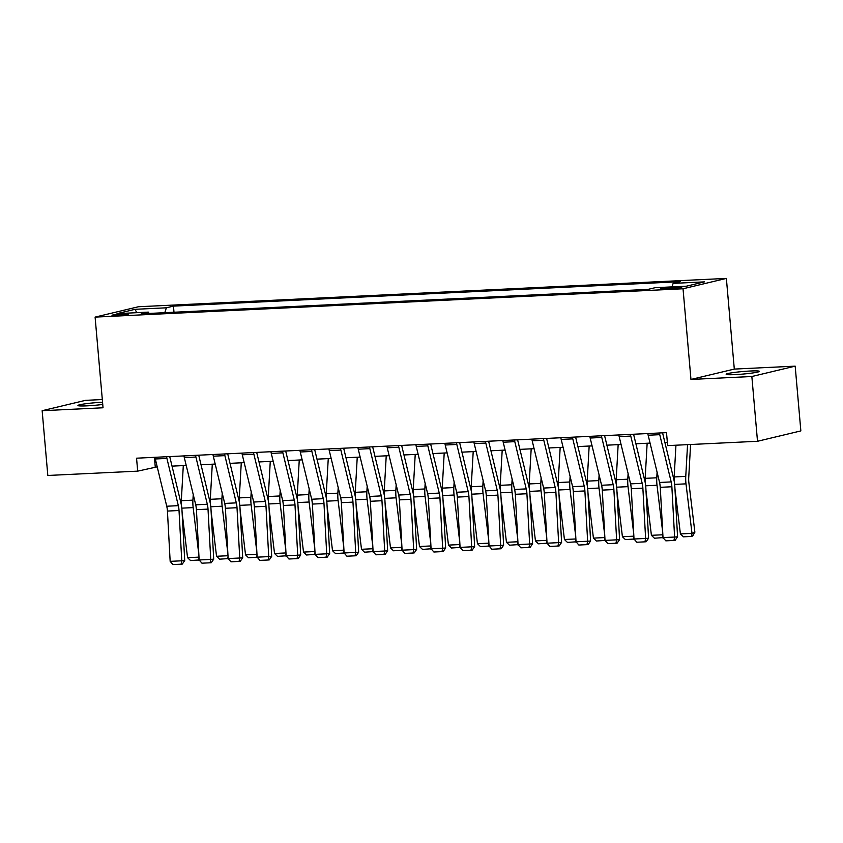 <?xml version="1.0" encoding="UTF-8"?>
<svg xmlns="http://www.w3.org/2000/svg" width="843" height="843" viewBox="0 0 843 843"><rect width="100%" height="100%" fill="white"/><g stroke="black" fill="none" stroke-linecap="round" stroke-linejoin="round"><path stroke-width="1.26" d="M102.551 402.237A16.691 1.275 -5 0 0 102.045 402.259A16.691 1.275 -5 0 0 77.925 405.504A16.691 1.275 -5 0 0 87.05 405.841A16.691 1.275 -5 0 0 102.741 404.45M735.286 374.598A16.691 1.275 -5 0 0 759.417 371.352A16.691 1.275 -5 0 0 750.281 371.015A16.691 1.275 -5 0 0 726.16 374.26A16.691 1.275 -5 0 0 735.286 374.598M116.576 315.514A8.346 0.632 -5 0 0 128.642 313.891A8.346 0.632 -5 0 0 124.079 313.722A8.346 0.632 -5 0 0 112.014 315.345A8.346 0.632 -5 0 0 116.576 315.514M102.309 399.54L85.491 400.351L42.15 410.71L47.819 475.473L137.683 471.142L157.219 466.853M726.371 278.411L138.431 306.747L95.101 317.105L683.03 288.77L726.371 278.411L734.306 369.086L690.965 379.445L751.851 376.505L795.181 366.147L734.306 369.086M795.181 366.147L800.85 430.91L757.509 441.279L751.851 376.505M757.509 441.279L667.645 445.61L666.507 432.649L136.555 458.192L137.683 471.142M677.34 287.073L672.229 287.326A8.082 0.611 -5 0 0 660.554 288.896A8.082 0.611 -5 0 0 664.969 289.054L670.08 288.812A8.082 0.611 -5 0 0 681.755 287.242A8.082 0.611 -5 0 0 677.34 287.073L677.435 288.169M671.987 286.883L673.135 283.385L680.217 281.699L173.458 306.114L173.995 312.237M673.135 283.385L704.442 281.878L686.402 286.188L655.095 287.705L648.004 289.391L141.245 313.817L148.336 312.121L117.029 313.638L135.059 309.318L166.377 307.811L173.458 306.114M42.15 410.71L103.036 407.78L95.101 317.105M690.965 379.445L683.03 288.77M172.035 466.137L186.208 465.452M201.024 464.746L215.197 464.061M230.013 463.344L244.185 462.659M259.001 461.943L273.185 461.269M287.99 460.552L302.173 459.867M316.989 459.15L331.162 458.466M345.978 457.76L360.151 457.075M374.966 456.358L389.139 455.673M403.955 454.957L418.139 454.282M432.944 453.566L447.127 452.881M461.943 452.164L476.116 451.479M490.932 450.773L505.105 450.088M519.92 449.372L534.093 448.687M548.909 447.97L563.092 447.296M577.898 446.579L592.081 445.894M606.897 445.178L621.07 444.493M635.885 443.787L650.058 443.102M664.874 442.385L667.35 442.269M154.417 457.327L155.26 466.948M166.377 307.811L164.775 312.69M149.127 313.438L148.336 312.121M135.059 309.318L136.735 312.679M659.437 432.996A9.125 4.162 87.2 0 0 659.753 434.672L671.176 481.911A13.045 5.943 -92.8 0 1 671.871 486.759L674.6 537.044L677.561 536.812L674.832 486.527A19.558 8.904 87.2 0 0 673.789 479.256L662.566 432.838M647.835 433.555A9.125 4.162 87.2 0 0 648.162 435.23L659.574 482.47A13.045 5.943 -92.8 0 1 660.269 487.317L663.009 537.602L674.6 537.044L673.936 540.447L665.822 540.837L663.009 537.602L654.421 538.224L651.418 535.316L645.97 490.426M677.561 536.812L675.117 540.352L673.936 540.447M680.406 533.925L691.998 533.366L694.885 532.196L692.683 535.969L691.523 536.433L683.41 536.822L680.406 533.925L674.969 489.024M674.126 480.816A19.558 8.904 -92.8 0 1 674.158 476.948L675.949 445.209M691.523 536.433L691.998 533.366L686.002 483.85A19.558 8.904 -92.8 0 1 685.759 476.39L687.551 444.651M690.586 444.503L688.72 477.718A13.045 5.943 87.2 0 0 688.879 482.691L694.885 532.196M630.448 434.387A9.125 4.162 87.2 0 0 630.764 436.073L642.176 483.302A13.045 5.943 -92.8 0 1 642.872 488.15L645.612 538.445L648.573 538.213L645.843 487.918A19.558 8.904 87.2 0 0 644.79 480.658L633.578 434.24M618.846 434.946A9.125 4.162 87.2 0 0 619.173 436.632L630.585 483.861A13.045 5.943 -92.8 0 1 631.281 488.708L634.01 539.004L645.612 538.445L644.948 541.838L636.823 542.239L634.01 539.004M648.573 538.213L646.128 541.754L644.948 541.838M601.459 435.789A9.125 4.162 87.2 0 0 601.776 437.464L613.188 484.704A13.045 5.943 -92.8 0 1 613.883 489.551L616.623 539.836L619.584 539.604L616.844 489.319A19.558 8.904 87.2 0 0 615.801 482.048L604.589 435.641M589.858 436.347A9.125 4.162 87.2 0 0 590.174 438.023L601.596 485.262A13.045 5.943 -92.8 0 1 602.292 490.11L605.021 540.395L616.623 539.836L615.948 543.24L607.835 543.63L605.021 540.395M619.584 539.604L617.139 543.145L615.948 543.24M572.46 437.18A9.125 4.162 87.2 0 0 572.787 438.866L584.199 486.105A13.045 5.943 -92.8 0 1 584.894 490.942L587.634 541.238L590.595 541.006L587.856 490.71A19.558 8.904 87.2 0 0 586.812 483.45L575.6 437.032M560.869 437.738A9.125 4.162 87.2 0 0 561.185 439.424L572.597 486.664A13.045 5.943 -92.8 0 1 573.303 491.501L576.032 541.796L587.634 541.238L586.96 544.641L578.846 545.031L576.032 541.796M590.595 541.006L588.151 544.546L586.96 544.641M645.137 482.217A19.558 8.904 -92.8 0 1 645.169 478.35L647.15 443.239M662.724 532.386L657.013 485.252A19.558 8.904 -92.8 0 1 656.771 477.791L657.087 472.164M659.858 483.808A13.045 5.943 87.2 0 0 659.89 484.082L660.259 487.138M651.418 535.316L662.851 534.768M662.893 535.526L662.535 537.823M634.041 539.025L625.432 539.615L622.419 536.717L616.981 491.827M616.138 483.608A19.558 8.904 -92.8 0 1 616.18 479.751L618.161 444.64M633.736 533.788L628.024 486.643A19.558 8.904 -92.8 0 1 627.782 479.193L628.098 473.566M630.87 485.21A13.045 5.943 87.2 0 0 630.901 485.484L631.27 488.54M622.419 536.717L633.862 536.169M633.904 536.917L633.546 539.225M605.042 540.426L596.444 541.016L593.43 538.119L587.992 493.218M587.149 485.01A19.558 8.904 -92.8 0 1 587.192 481.142L589.162 446.031M604.737 535.179L599.025 488.044A19.558 8.904 -92.8 0 1 598.783 480.584L599.099 474.957M601.881 486.601A13.045 5.943 87.2 0 0 601.913 486.875L602.281 489.931M593.43 538.119L604.874 537.56M604.916 538.319L604.557 540.626M543.472 438.581A9.125 4.162 87.2 0 0 543.788 440.257L555.21 487.496A13.045 5.943 -92.8 0 1 555.906 492.344L558.635 542.639L561.596 542.407L558.867 492.112A19.558 8.904 87.2 0 0 557.824 484.841L546.601 438.434M531.88 439.14A9.125 4.162 87.2 0 0 532.196 440.815L543.609 488.055A13.045 5.943 -92.8 0 1 544.304 492.902L547.044 543.198L558.635 542.639L557.971 546.032L549.857 546.422L547.044 543.198L538.456 543.809L535.453 540.911L530.015 496.011M561.596 542.407L559.151 545.937L557.971 546.032M576.054 541.817L567.444 542.407L564.441 539.509L559.004 494.62M558.161 486.4A19.558 8.904 -92.8 0 1 558.203 482.544L560.173 447.433M575.748 536.58L570.037 489.446A19.558 8.904 -92.8 0 1 569.794 481.985L570.11 476.358M572.882 488.002A13.045 5.943 87.2 0 0 572.924 488.276L573.293 491.332M564.441 539.509L575.874 538.962M575.917 539.71L575.569 542.017M514.483 439.983A9.125 4.162 87.2 0 0 514.799 441.658L526.222 488.898A13.045 5.943 -92.8 0 1 526.917 493.745L529.646 544.03L532.607 543.798L529.878 493.513A19.558 8.904 87.2 0 0 528.835 486.242L517.613 439.825M502.881 440.541A9.125 4.162 87.2 0 0 503.208 442.217L514.62 489.456A13.045 5.943 -92.8 0 1 515.315 494.304L518.055 544.589L529.646 544.03L528.982 547.434L520.858 547.824L518.055 544.589M532.607 543.798L530.163 547.339L528.982 547.434M485.494 441.374A9.125 4.162 87.2 0 0 485.81 443.06L497.222 490.289A13.045 5.943 -92.8 0 1 497.918 495.136L500.658 545.432L503.619 545.2L500.879 494.904A19.558 8.904 87.2 0 0 499.836 487.644L488.624 441.226M473.892 441.932A9.125 4.162 87.2 0 0 474.219 443.618L485.631 490.847A13.045 5.943 -92.8 0 1 486.327 495.695L489.056 545.99L500.658 545.432L499.994 548.825L491.869 549.225L489.056 545.99M503.619 545.2L501.174 548.74L499.994 548.825M456.495 442.775A9.125 4.162 87.2 0 0 456.822 444.451L468.234 491.69A13.045 5.943 -92.8 0 1 468.929 496.538L471.669 546.822L474.63 546.591L471.89 496.306A19.558 8.904 87.2 0 0 470.847 489.035L459.635 442.617M444.904 443.334A9.125 4.162 87.2 0 0 445.22 445.009L456.643 492.249A13.045 5.943 -92.8 0 1 457.338 497.096L460.067 547.381L471.669 546.822L470.995 550.226L462.881 550.616L460.067 547.381M474.63 546.591L472.185 550.131L470.995 550.226M427.506 444.166A9.125 4.162 87.2 0 0 427.833 445.852L439.245 493.092A13.045 5.943 -92.8 0 1 439.941 497.928L442.67 548.224L445.641 547.992L442.902 497.697A19.558 8.904 87.2 0 0 441.858 490.436L430.647 444.019M415.915 444.725A9.125 4.162 87.2 0 0 416.231 446.411L427.643 493.65A13.045 5.943 -92.8 0 1 428.349 498.487L431.079 548.782L442.67 548.224L442.006 551.628L433.892 552.017L431.079 548.782L422.491 549.394L419.487 546.496L414.05 501.606M445.641 547.992L443.197 551.533L442.006 551.628M398.518 445.568A9.125 4.162 87.2 0 0 398.834 447.243L410.256 494.483A13.045 5.943 -92.8 0 1 410.952 499.33L413.681 549.625L416.642 549.394L413.913 499.098A19.558 8.904 87.2 0 0 412.87 491.827L401.647 445.42M386.926 446.126A9.125 4.162 87.2 0 0 387.243 447.802L398.655 495.041A13.045 5.943 -92.8 0 1 399.35 499.888L402.09 550.184L413.681 549.625L413.017 553.019L404.903 553.408L402.09 550.184M416.642 549.394L414.198 552.924L413.017 553.019M529.172 487.802A19.558 8.904 -92.8 0 1 529.204 483.935L531.185 448.824M546.759 537.982L541.048 490.837A19.558 8.904 -92.8 0 1 540.806 483.376L541.122 477.749M543.893 489.404A13.045 5.943 87.2 0 0 543.925 489.678L544.293 492.733M535.453 540.911L546.886 540.363M546.928 541.111L546.57 543.419M518.076 544.62L509.467 545.21L506.464 542.302L501.016 497.412M500.184 489.193A19.558 8.904 -92.8 0 1 500.215 485.336L502.196 450.225M517.771 539.372L512.059 492.238A19.558 8.904 -92.8 0 1 511.817 484.778L512.133 479.151M514.904 490.795A13.045 5.943 87.2 0 0 514.936 491.069L515.305 494.124M506.464 542.302L517.897 541.754M517.939 542.513L517.581 544.81M489.088 546.011L480.478 546.601L477.465 543.703L472.027 498.814M471.184 490.594A19.558 8.904 -92.8 0 1 471.226 486.738L473.208 451.627M488.782 540.774L483.071 493.629A19.558 8.904 -92.8 0 1 482.828 486.179L483.144 480.552M485.916 492.196A13.045 5.943 87.2 0 0 485.947 492.47L486.316 495.526M477.465 543.703L488.908 543.155M488.951 543.904L488.592 546.211M460.088 547.413L451.479 548.003L448.476 545.105L443.039 500.205M442.196 491.996A19.558 8.904 -92.8 0 1 442.238 488.129L444.208 453.018M459.783 542.165L454.071 495.031A19.558 8.904 -92.8 0 1 453.829 487.57L454.145 481.943M456.927 493.587A13.045 5.943 87.2 0 0 456.959 493.861L457.327 496.917M448.476 545.105L459.92 544.546M459.951 545.305L459.604 547.613M413.207 493.387A19.558 8.904 -92.8 0 1 413.249 489.53L415.22 454.419M430.794 543.566L425.083 496.432A19.558 8.904 -92.8 0 1 424.84 488.972L425.157 483.345M427.928 494.989A13.045 5.943 87.2 0 0 427.959 495.262L428.339 498.318M419.487 546.496L430.921 545.948M430.963 546.696L430.615 549.004M369.529 446.969A9.125 4.162 87.2 0 0 369.845 448.645L381.268 495.884A13.045 5.943 -92.8 0 1 381.963 500.721L384.693 551.016L387.654 550.785L384.924 500.5A19.558 8.904 87.2 0 0 383.881 493.229L372.659 446.811M357.927 447.528A9.125 4.162 87.2 0 0 358.254 449.203L369.666 496.443A13.045 5.943 -92.8 0 1 370.362 501.29L373.101 551.575L384.693 551.016L384.029 554.42L375.904 554.81L373.101 551.575M387.654 550.785L385.209 554.325L384.029 554.42M402.111 550.205L393.502 550.795L390.499 547.897L385.061 502.997M384.218 494.788A19.558 8.904 -92.8 0 1 384.25 490.921L386.231 455.81M401.805 544.968L396.094 497.823A19.558 8.904 -92.8 0 1 395.852 490.363L396.168 484.736M398.939 496.379A13.045 5.943 87.2 0 0 398.971 496.664L399.34 499.72M390.499 547.897L401.932 547.339M401.974 548.098L401.616 550.405M340.54 448.36A9.125 4.162 87.2 0 0 340.857 450.046L352.269 497.275A13.045 5.943 -92.8 0 1 352.964 502.122L355.704 552.418L358.665 552.186L355.925 501.891A19.558 8.904 87.2 0 0 354.882 494.63L343.67 448.213M328.939 448.919A9.125 4.162 87.2 0 0 329.265 450.605L340.677 497.834A13.045 5.943 -92.8 0 1 341.373 502.681L344.102 552.976L355.704 552.418L355.04 555.811L346.916 556.211L344.102 552.976M358.665 552.186L356.22 555.727L355.04 555.811M373.122 551.607L364.513 552.197L361.499 549.288L356.062 504.399M355.23 496.179A19.558 8.904 -92.8 0 1 355.261 492.323L357.242 457.212M372.817 546.359L367.105 499.225A19.558 8.904 -92.8 0 1 366.863 491.764L367.179 486.137M369.951 497.781A13.045 5.943 87.2 0 0 369.982 498.055L370.351 501.111M361.499 549.288L372.943 548.74M372.985 549.499L372.627 551.796M311.541 449.762A9.125 4.162 87.2 0 0 311.868 451.437L323.28 498.677A13.045 5.943 -92.8 0 1 323.975 503.524L326.715 553.809L329.676 553.577L326.936 503.292A19.558 8.904 87.2 0 0 325.893 496.021L314.681 449.604M299.95 450.32A9.125 4.162 87.2 0 0 300.266 451.996L311.689 499.235A13.045 5.943 -92.8 0 1 312.384 504.082L315.113 554.367L326.715 553.809L326.041 557.212L317.927 557.602L315.113 554.367L306.525 554.989L303.522 552.091L298.085 507.191M329.676 553.577L327.232 557.118L326.041 557.212M344.123 552.997L335.525 553.588L332.511 550.69L327.073 505.8M326.23 497.581A19.558 8.904 -92.8 0 1 326.273 493.724L328.254 458.613M343.818 547.76L338.117 500.616A19.558 8.904 -92.8 0 1 337.864 493.155L338.191 487.539M340.962 499.182A13.045 5.943 87.2 0 0 340.994 499.456L341.362 502.512M332.511 550.69L343.955 550.142M343.997 550.89L343.638 553.198M282.553 451.153A9.125 4.162 87.2 0 0 282.879 452.839L294.291 500.078A13.045 5.943 -92.8 0 1 294.987 504.915L297.716 555.21L300.688 554.979L297.948 504.683A19.558 8.904 87.2 0 0 296.905 497.423L285.682 451.005M270.961 451.711A9.125 4.162 87.2 0 0 271.277 453.397L282.69 500.637A13.045 5.943 -92.8 0 1 283.396 505.473L286.125 555.769L297.716 555.21L297.052 558.614L288.938 559.004L286.125 555.769M300.688 554.979L298.243 558.519L297.052 558.614M297.242 498.982A19.558 8.904 -92.8 0 1 297.284 495.115L299.254 460.004M314.829 549.151L309.118 502.017A19.558 8.904 -92.8 0 1 308.875 494.556L309.191 488.929M311.973 500.573A13.045 5.943 87.2 0 0 312.005 500.847L312.374 503.903M303.522 552.091L314.966 551.533M314.997 552.291L314.65 554.599M253.564 452.554A9.125 4.162 87.2 0 0 253.88 454.229L265.303 501.469A13.045 5.943 -92.8 0 1 265.998 506.316L268.727 556.612L271.688 556.38L268.959 506.085A19.558 8.904 87.2 0 0 267.916 498.814L256.693 452.406M241.973 453.113A9.125 4.162 87.2 0 0 242.289 454.788L253.701 502.028A13.045 5.943 -92.8 0 1 254.396 506.875L257.136 557.17L268.727 556.612L268.063 560.005L259.95 560.395L257.136 557.17M271.688 556.38L269.244 559.91L268.063 560.005M286.146 555.79L277.537 556.38L274.533 553.482L269.096 508.592M268.253 500.373A19.558 8.904 -92.8 0 1 268.295 496.516L270.266 461.406M285.84 550.553L280.129 503.419A19.558 8.904 -92.8 0 1 279.887 495.958L280.203 490.331M282.974 501.975A13.045 5.943 87.2 0 0 283.006 502.249L283.385 505.305M274.533 553.482L285.967 552.934M286.009 553.682L285.661 555.99M224.575 453.955A9.125 4.162 87.2 0 0 224.891 455.631L236.303 502.871A13.045 5.943 -92.8 0 1 237.009 507.707L239.739 558.003L242.7 557.771L239.97 507.486A19.558 8.904 87.2 0 0 238.917 500.215L227.705 453.797M212.973 454.514A9.125 4.162 87.2 0 0 213.3 456.189L224.712 503.429A13.045 5.943 -92.8 0 1 225.408 508.276L228.147 558.561L239.739 558.003L239.075 561.406L230.95 561.796L228.147 558.561M242.7 557.771L240.255 561.312L239.075 561.406M257.157 557.191L248.548 557.781L245.545 554.884L240.107 509.983M239.264 501.775A19.558 8.904 -92.8 0 1 239.296 497.907L241.277 462.796M256.852 551.954L251.14 504.809A19.558 8.904 -92.8 0 1 250.898 497.349L251.214 491.722M253.985 503.366A13.045 5.943 87.2 0 0 254.017 503.65L254.386 506.706M245.545 554.884L256.978 554.325M257.02 555.084L256.662 557.392M195.587 455.346A9.125 4.162 87.2 0 0 195.903 457.022L207.315 504.262A13.045 5.943 -92.8 0 1 208.01 509.109L210.75 559.404L213.711 559.172L210.971 508.877A19.558 8.904 87.2 0 0 209.928 501.617L198.716 455.199M183.985 455.905A9.125 4.162 87.2 0 0 184.311 457.591L195.724 504.82A13.045 5.943 -92.8 0 1 196.419 509.667L199.148 559.963L210.75 559.404L210.086 562.797L201.962 563.187L199.148 559.963L190.571 560.574L187.557 557.676L182.12 512.786M213.711 559.172L211.266 562.713L210.086 562.797M228.168 558.593L219.559 559.183L216.546 556.275L211.108 511.385M210.276 503.166A19.558 8.904 -92.8 0 1 210.307 499.309L212.288 464.198M227.863 553.345L222.152 506.211A19.558 8.904 -92.8 0 1 221.909 498.75L222.225 493.123M224.997 504.767A13.045 5.943 87.2 0 0 225.028 505.041L225.397 508.097M216.546 556.275L227.989 555.727M228.031 556.485L227.673 558.783M166.587 456.748A9.125 4.162 87.2 0 0 166.914 458.423L178.326 505.663A13.045 5.943 -92.8 0 1 179.022 510.51L181.761 560.795L184.722 560.563L181.983 510.278A19.558 8.904 87.2 0 0 180.939 503.008L169.728 456.59M154.996 457.306A9.125 4.162 87.2 0 0 155.312 458.982L166.735 506.221A13.045 5.943 -92.8 0 1 167.43 511.069L170.16 561.354L181.761 560.795L181.087 564.199L172.973 564.589L170.16 561.354M184.722 560.563L182.278 564.104L181.087 564.199M181.277 504.567A19.558 8.904 -92.8 0 1 181.319 500.71L183.3 465.599M198.864 554.747L193.163 507.602A19.558 8.904 -92.8 0 1 192.91 500.141L193.237 494.525M196.008 506.169A13.045 5.943 87.2 0 0 196.04 506.443L196.408 509.499M187.557 557.676L199.001 557.128M199.043 557.876L198.685 560.184M672.356 288.675L672.229 287.326M671.176 481.911L659.574 482.47M671.871 486.759L660.269 487.317M659.753 434.672L648.162 435.23M674.663 484.398L686.002 483.85M674.158 476.948L685.759 476.39M642.176 483.302L630.585 483.861M642.872 488.15L631.281 488.708M630.764 436.073L619.173 436.632M613.188 484.704L601.596 485.262M613.883 489.551L602.292 490.11M601.776 437.464L590.174 438.023M584.199 486.105L572.597 486.664M584.894 490.942L573.303 491.501M572.787 438.866L561.185 439.424M645.675 485.8L657.013 485.252M645.169 478.35L656.771 477.791M616.676 487.191L628.024 486.643M616.18 479.751L627.782 479.193M587.687 488.592L599.025 488.044M587.192 481.142L598.783 480.584M555.21 487.496L543.609 488.055M555.906 492.344L544.304 492.902M543.788 440.257L532.196 440.815M558.698 489.983L570.037 489.446M558.203 482.544L569.794 481.985M526.222 488.898L514.62 489.456M526.917 493.745L515.315 494.304M514.799 441.658L503.208 442.217M497.222 490.289L485.631 490.847M497.918 495.136L486.327 495.695M485.81 443.06L474.219 443.618M468.234 491.69L456.643 492.249M468.929 496.538L457.338 497.096M456.822 444.451L445.22 445.009M439.245 493.092L427.643 493.65M439.941 497.928L428.349 498.487M427.833 445.852L416.231 446.411M410.256 494.483L398.655 495.041M410.952 499.33L399.35 499.888M398.834 447.243L387.243 447.802M529.71 491.385L541.048 490.837M529.204 483.935L540.806 483.376M500.71 492.786L512.059 492.238M500.215 485.336L511.817 484.778M471.722 494.177L483.071 493.629M471.226 486.738L482.828 486.179M442.733 495.579L454.071 495.031M442.238 488.129L453.829 487.57M413.744 496.97L425.083 496.432M413.249 489.53L424.84 488.972M381.268 495.884L369.666 496.443M381.963 500.721L370.362 501.29M369.845 448.645L358.254 449.203M384.756 498.371L396.094 497.823M384.25 490.921L395.852 490.363M352.269 497.275L340.677 497.834M352.964 502.122L341.373 502.681M340.857 450.046L329.265 450.605M355.757 499.773L367.105 499.225M355.261 492.323L366.863 491.764M323.28 498.677L311.689 499.235M323.975 503.524L312.384 504.082M311.868 451.437L300.266 451.996M326.768 501.163L338.117 500.616M326.273 493.724L337.864 493.155M294.291 500.078L282.69 500.637M294.987 504.915L283.396 505.473M282.879 452.839L271.277 453.397M297.779 502.565L309.118 502.017M297.284 495.115L308.875 494.556M265.303 501.469L253.701 502.028M265.998 506.316L254.396 506.875M253.88 454.229L242.289 454.788M268.791 503.956L280.129 503.419M268.295 496.516L279.887 495.958M236.303 502.871L224.712 503.429M237.009 507.707L225.408 508.276M224.891 455.631L213.3 456.189M239.802 505.357L251.14 504.809M239.296 497.907L250.898 497.349M207.315 504.262L195.724 504.82M208.01 509.109L196.419 509.667M195.903 457.022L184.311 457.591M210.803 506.759L222.152 506.211M210.307 499.309L221.909 498.75M178.326 505.663L166.735 506.221M179.022 510.51L167.43 511.069M166.914 458.423L155.312 458.982M181.814 508.15L193.163 507.602M181.319 500.71L192.91 500.141"/></g></svg>
